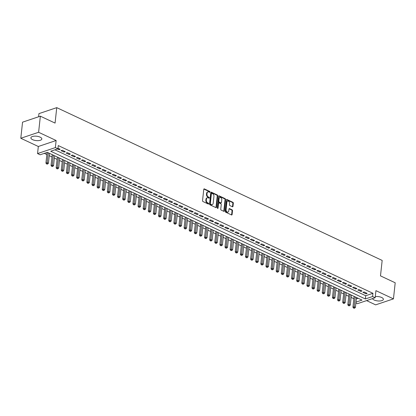 <?xml version="1.0" encoding="UTF-8"?>
<svg xmlns="http://www.w3.org/2000/svg" width="416" height="416" viewBox="0 0 416 416"><rect width="100%" height="100%" fill="white"/><g stroke="black" fill="none" stroke-linecap="round" stroke-linejoin="round"><path stroke-width="0.62" d="M209.986 192.015A0.484 0.338 71.4 0 0 209.685 191.407L204.35 188.9A0.692 0.484 71.4 0 0 203.778 189.301L202.54 200.673A0.692 0.484 71.4 0 0 202.977 201.542L208.312 204.048A0.484 0.338 71.4 0 0 208.406 203.164L207.714 202.836A2.215 1.539 71.4 0 1 206.331 200.06L206.43 199.113A2.215 1.539 71.4 0 1 207.334 197.766A2.215 1.539 71.4 0 1 208.26 197.844L208.952 198.172A0.484 0.338 71.4 0 0 209.045 197.283L208.354 196.96A2.215 1.539 71.4 0 1 206.965 194.184L207.069 193.237A2.215 1.539 71.4 0 1 207.969 191.89A2.215 1.539 71.4 0 1 208.9 191.968L209.586 192.291A0.484 0.338 71.4 0 0 209.986 192.015M209.492 192.249A0.484 0.338 71.4 0 0 209.201 191.568L203.866 189.062A0.692 0.484 71.4 0 0 203.85 189.056M208.218 204.001A0.484 0.338 71.4 0 0 207.927 203.325L207.236 203.003L207.714 202.836M208.853 198.125A0.484 0.338 71.4 0 0 208.562 197.449L207.875 197.122L208.354 196.96M372.492 298.626A5.507 2.194 -173.8 0 0 374.14 300.009A5.507 2.194 -173.8 0 0 379.959 300.976A5.507 2.194 -173.8 0 0 383.37 299.343A5.507 2.194 -173.8 0 0 381.649 297.487A5.507 2.194 -173.8 0 0 375.284 296.572M40.113 137.134A5.507 2.194 -173.8 0 0 34.294 136.167A5.507 2.194 -173.8 0 0 30.883 137.805A5.507 2.194 -173.8 0 0 32.604 139.662A5.507 2.194 -173.8 0 0 38.423 140.629A5.507 2.194 -173.8 0 0 41.834 138.991A5.507 2.194 -173.8 0 0 40.113 137.134M232.414 206.762A0.692 0.484 71.4 0 0 232.986 206.367L233.334 203.174A0.692 0.484 71.4 0 0 232.898 202.306L226.975 199.524A0.692 0.484 71.4 0 0 226.403 199.919L225.165 211.297A0.692 0.484 71.4 0 0 225.602 212.165L231.525 214.947A0.692 0.484 71.4 0 0 232.097 214.552L232.518 210.694A0.692 0.484 71.4 0 0 232.081 209.83L229.549 208.64A0.692 0.484 71.4 0 0 228.977 209.035L228.769 210.943A1.851 1.29 71.4 0 1 228.015 212.072A1.851 1.29 71.4 0 1 226.626 211.505A1.851 1.29 71.4 0 1 226.08 209.685L226.897 202.197A1.851 1.29 71.4 0 1 227.646 201.068A1.851 1.29 71.4 0 1 229.034 201.635A1.851 1.29 71.4 0 1 229.58 203.455L229.445 204.703A0.692 0.484 71.4 0 0 229.882 205.572L232.414 206.762M54.907 149.807L365.726 295.74L372.949 293.311L372.601 296.53L375.159 297.731L357.344 303.716L355.893 303.035M40.362 116.184L38.61 132.283L20.8 138.268L22.547 122.169L40.362 116.184L55.073 123.089L56.748 107.64L382.169 260.421L380.489 275.876L395.2 282.781L393.453 298.875L375.929 290.649L375.159 297.731M20.8 138.268L38.324 146.494L56.134 140.509L38.61 132.283M56.134 140.509L55.364 147.592L57.923 148.793L50.705 151.221L365.378 298.958L372.601 296.53M372.949 293.311L58.276 145.574L57.923 148.793M217.714 195.842A0.692 0.484 71.4 0 0 217.282 194.974L211.354 192.192A0.692 0.484 71.4 0 0 210.782 192.587L209.55 203.965A0.692 0.484 71.4 0 0 209.981 204.833L215.909 207.615A0.692 0.484 71.4 0 0 216.476 207.22L217.714 195.842L217.23 196.004A0.692 0.484 71.4 0 0 216.798 195.135L210.87 192.353A0.692 0.484 71.4 0 0 210.855 192.348L211.354 192.192M219.164 195.858L225.092 198.64A0.692 0.484 71.4 0 1 225.524 199.508L224.286 210.886A0.692 0.484 71.4 0 1 223.714 211.281L221.182 210.09A0.692 0.484 71.4 0 1 220.745 209.222L221.25 204.61A0.692 0.484 71.4 0 0 220.813 203.741L219.133 202.951A0.692 0.484 71.4 0 0 218.561 203.346L218.041 208.151A0.484 0.338 71.4 0 1 217.334 207.818L218.592 196.253A0.692 0.484 71.4 0 1 219.164 195.858L218.681 196.019L224.609 198.801L225.092 198.64M366.584 300.612L375.638 304.86L393.453 298.875M57.434 148.959L58.952 149.672L60.159 149.271L57.985 148.247M65.276 151.674L62.202 150.228L61.001 150.634L64.069 152.074L65.276 151.674M70.392 154.071L67.319 152.63L66.118 153.036L69.186 154.476L70.392 154.071M75.509 156.473L72.436 155.033L71.235 155.438L74.303 156.879L75.509 156.473M80.626 158.876L77.553 157.435L76.352 157.841L79.42 159.281L80.626 158.876M85.743 161.278L82.67 159.838L81.468 160.243L84.536 161.684L85.743 161.278M90.86 163.68L87.786 162.24L86.585 162.646L89.653 164.086L90.86 163.68M95.976 166.083L92.903 164.642L91.702 165.048L94.77 166.488L95.976 166.083M101.088 168.485L98.02 167.045L96.819 167.45L99.887 168.891L101.088 168.485M106.205 170.888L103.137 169.447L101.936 169.853L105.004 171.293L106.205 170.888M111.322 173.29L108.254 171.85L107.052 172.255L110.12 173.696L111.322 173.29M116.438 175.692L113.37 174.252L112.169 174.658L115.237 176.098L116.438 175.692M121.555 178.095L118.487 176.654L117.286 177.06L120.354 178.5L121.555 178.095M126.672 180.497L123.604 179.057L122.403 179.462L125.471 180.903L126.672 180.497M131.789 182.9L128.721 181.459L127.514 181.865L130.588 183.305L131.789 182.9M136.906 185.302L133.838 183.862L132.631 184.267L135.704 185.708L136.906 185.302M142.022 187.704L138.954 186.264L137.748 186.67L140.821 188.11L142.022 187.704M147.139 190.107L144.071 188.666L142.865 189.072L145.938 190.512L147.139 190.107M152.256 192.509L149.188 191.069L147.982 191.474L151.055 192.915L152.256 192.509M157.373 194.912L154.305 193.471L153.098 193.877L156.172 195.317L157.373 194.912M162.49 197.314L159.422 195.874L158.215 196.279L161.288 197.72L162.49 197.314M167.606 199.716L164.538 198.276L163.332 198.676L166.405 200.122L167.606 199.716M172.723 202.119L169.655 200.678L168.449 201.079L171.522 202.524L172.723 202.119M177.84 204.521L174.772 203.081L173.566 203.481L176.639 204.927L177.84 204.521M182.957 206.924L179.889 205.483L178.682 205.884L181.756 207.329L182.957 206.924M188.074 209.326L185.006 207.886L183.799 208.286L186.872 209.732L188.074 209.326M193.19 211.728L190.122 210.288L188.916 210.688L191.989 212.134L193.19 211.728M198.307 214.131L195.239 212.69L194.033 213.091L197.101 214.531L198.307 214.131M203.424 216.533L200.356 215.088L199.15 215.493L202.218 216.934L203.424 216.533M208.541 218.936L205.468 217.49L204.266 217.896L207.334 219.336L208.541 218.936M213.658 221.338L210.584 219.892L209.383 220.298L212.451 221.738L213.658 221.338M218.774 223.74L215.701 222.295L214.5 222.7L217.568 224.141L218.774 223.74M223.891 226.143L220.818 224.697L219.617 225.103L222.685 226.543L223.891 226.143M229.008 228.545L225.935 227.1L224.734 227.505L227.802 228.946L229.008 228.545M234.125 230.942L231.052 229.502L229.85 229.908L232.918 231.348L234.125 230.942M239.242 233.345L236.168 231.904L234.967 232.31L238.035 233.75L239.242 233.345M244.358 235.747L241.285 234.307L240.084 234.712L243.152 236.153L244.358 235.747M249.475 238.15L246.402 236.709L245.201 237.115L248.269 238.555L249.475 238.15M254.592 240.552L251.519 239.112L250.318 239.517L253.386 240.958L254.592 240.552M259.709 242.954L256.636 241.514L255.434 241.92L258.502 243.36L259.709 242.954M264.826 245.357L261.752 243.916L260.551 244.322L263.619 245.762L264.826 245.357M269.942 247.759L266.869 246.319L265.668 246.724L268.736 248.165L269.942 247.759M275.054 250.162L271.986 248.721L270.785 249.127L273.853 250.567L275.054 250.162M280.171 252.564L277.103 251.124L275.902 251.529L278.97 252.97L280.171 252.564M285.288 254.966L282.22 253.526L281.018 253.932L284.086 255.372L285.288 254.966M290.404 257.369L287.336 255.928L286.135 256.334L289.203 257.774L290.404 257.369M295.521 259.771L292.453 258.331L291.252 258.736L294.32 260.177L295.521 259.771M300.638 262.174L297.57 260.733L296.369 261.139L299.437 262.579L300.638 262.174M305.755 264.576L302.687 263.136L301.48 263.541L304.554 264.982L305.755 264.576M310.872 266.978L307.804 265.538L306.597 265.944L309.67 267.384L310.872 266.978M315.988 269.381L312.92 267.94L311.714 268.346L314.787 269.786L315.988 269.381M321.105 271.783L318.037 270.343L316.831 270.748L319.904 272.189L321.105 271.783M326.222 274.186L323.154 272.745L321.948 273.146L325.021 274.591L326.222 274.186M331.339 276.588L328.271 275.148L327.064 275.548L330.138 276.994L331.339 276.588M336.456 278.99L333.388 277.55L332.181 277.95L335.254 279.396L336.456 278.99M341.572 281.393L338.504 279.952L337.298 280.353L340.371 281.798L341.572 281.393M346.689 283.795L343.621 282.355L342.415 282.755L345.488 284.201L346.689 283.795M351.806 286.198L348.738 284.757L347.532 285.158L350.605 286.603L351.806 286.198M356.923 288.6L353.855 287.16L352.648 287.56L355.722 289L356.923 288.6M362.04 291.002L358.972 289.557L357.765 289.962L360.838 291.403L362.04 291.002M362.882 292.365L365.955 293.805L367.156 293.405L364.088 291.959L362.882 292.365M44.314 153.369L46.862 154.565M49.244 155.683L51.979 156.967M54.361 158.085L57.096 159.37M59.478 160.488L62.213 161.772M64.594 162.89L67.33 164.174M69.711 165.292L72.446 166.572M74.828 167.695L77.558 168.974M79.945 170.097L82.675 171.376M85.062 172.5L87.792 173.779M90.178 174.897L92.908 176.181M95.295 177.299L98.025 178.584M100.412 179.702L103.142 180.986M105.529 182.104L108.259 183.388M110.64 184.506L113.376 185.791M115.757 186.909L118.492 188.193M120.874 189.311L123.609 190.596M125.991 191.714L128.726 192.998M131.108 194.116L133.843 195.4M136.224 196.518L138.96 197.803M141.341 198.921L144.076 200.205M146.458 201.323L149.193 202.608M151.575 203.726L154.31 205.01M156.692 206.128L159.427 207.412M161.808 208.53L164.544 209.815M166.925 210.933L169.66 212.217M172.042 213.335L174.777 214.62M177.159 215.738L179.894 217.022M182.276 218.14L185.011 219.424M187.392 220.542L190.128 221.827M192.509 222.945L195.244 224.229M197.626 225.347L200.361 226.632M202.743 227.75L205.478 229.034M207.86 230.152L210.595 231.436M212.976 232.554L215.712 233.839M218.093 234.957L220.828 236.241M223.21 237.359L225.945 238.644M228.327 239.762L231.062 241.041M233.444 242.164L236.179 243.443M238.56 244.566L241.296 245.846M243.677 246.969L246.412 248.248M248.794 249.366L251.524 250.65M253.911 251.768L256.641 253.053M259.028 254.171L261.758 255.455M264.144 256.573L266.874 257.858M269.261 258.976L271.991 260.26M274.378 261.378L277.108 262.662M279.495 263.78L282.225 265.065M284.606 266.183L287.342 267.467M289.723 268.585L292.458 269.87M294.84 270.988L297.575 272.272M299.957 273.39L302.692 274.674M305.074 275.792L307.809 277.077M310.19 278.195L312.926 279.479M315.307 280.597L318.042 281.882M320.424 283L323.159 284.284M325.541 285.402L328.276 286.686M330.658 287.804L333.393 289.089M335.774 290.207L338.51 291.491M340.891 292.609L343.626 293.894M346.008 295.012L348.743 296.296M351.125 297.414L353.86 298.698M356.34 298.891L358.155 298.282M56.748 107.64L38.938 113.625L38.594 116.776M355.992 302.11L362.008 300.092L47.336 152.35L40.113 154.778L37.554 153.577L55.364 147.592M38.324 146.494L37.554 153.577M365.726 295.74L365.378 298.958M58.952 149.672L59.056 148.751M64.069 152.074L64.173 151.154M69.186 154.476L69.285 153.556M74.303 156.879L74.402 155.958M79.42 159.281L79.518 158.361M84.536 161.684L84.635 160.763M89.653 164.086L89.752 163.166M94.77 166.488L94.869 165.568M99.887 168.891L99.986 167.97M105.004 171.293L105.102 170.373M110.12 173.696L110.219 172.775M115.237 176.098L115.336 175.178M120.354 178.5L120.453 177.58M125.471 180.903L125.57 179.982M130.588 183.305L130.686 182.38M135.704 185.708L135.803 184.782M140.821 188.11L140.92 187.184M145.938 190.512L146.037 189.587M151.055 192.915L151.154 191.989M156.172 195.317L156.27 194.392M161.288 197.72L161.387 196.794M166.405 200.122L166.504 199.196M171.522 202.524L171.621 201.599M176.639 204.927L176.738 204.001M181.756 207.329L181.854 206.404M186.872 209.732L186.971 208.806M191.989 212.134L192.088 211.208M197.101 214.531L197.205 213.611M202.218 216.934L202.322 216.013M207.334 219.336L207.438 218.416M212.451 221.738L212.555 220.818M217.568 224.141L217.672 223.22M222.685 226.543L222.789 225.623M227.802 228.946L227.906 228.025M232.918 231.348L233.022 230.428M238.035 233.75L238.139 232.83M243.152 236.153L243.251 235.232M248.269 238.555L248.368 237.635M253.386 240.958L253.484 240.037M258.502 243.36L258.601 242.44M263.619 245.762L263.718 244.842M268.736 248.165L268.835 247.244M273.853 250.567L273.952 249.647M278.97 252.97L279.068 252.049M284.086 255.372L284.185 254.452M289.203 257.774L289.302 256.854M294.32 260.177L294.419 259.251M299.437 262.579L299.536 261.654M304.554 264.982L304.652 264.056M309.67 267.384L309.769 266.458M314.787 269.786L314.886 268.861M319.904 272.189L320.003 271.263M325.021 274.591L325.12 273.666M330.138 276.994L330.236 276.068M335.254 279.396L335.353 278.47M340.371 281.798L340.47 280.873M345.488 284.201L345.587 283.275M350.605 286.603L350.704 285.678M355.722 289L355.82 288.08M360.838 291.403L360.937 290.482M365.955 293.805L366.054 292.885M207.969 191.89L207.49 192.052A2.215 1.539 71.4 0 0 206.591 193.398L207.069 193.237M207.875 197.122A2.215 1.539 71.4 0 1 206.487 194.345L206.591 193.398M207.334 197.766L206.851 197.928A2.215 1.539 71.4 0 0 205.951 199.274L206.43 199.113M207.236 203.003A2.215 1.539 71.4 0 1 205.847 200.221L205.951 199.274M215.925 207.62A0.692 0.484 71.4 0 0 215.998 207.381L217.23 196.004M211.812 193.336A0.484 0.338 71.4 0 0 211.411 193.612L210.324 203.601A0.484 0.338 71.4 0 0 210.631 204.204L211.359 204.547A2.215 1.539 71.4 0 0 212.285 204.625A2.215 1.539 71.4 0 0 213.184 203.278L213.928 196.456A2.215 1.539 71.4 0 0 212.54 193.679L211.812 193.336M211.328 193.497A0.484 0.338 71.4 0 0 210.928 193.773L211.411 193.612M212.285 204.625L211.801 204.792A2.215 1.539 71.4 0 1 210.876 204.708L210.148 204.37A0.484 0.338 71.4 0 1 209.846 203.762L210.928 193.773M223.73 211.286A0.692 0.484 71.4 0 0 223.808 211.047L225.04 199.67A0.692 0.484 71.4 0 0 224.609 198.801M218.842 202.925L218.364 203.086A0.692 0.484 71.4 0 0 218.078 203.507L217.558 208.312L218.041 208.151M221.77 199.82A1.851 1.29 71.4 0 0 221.224 198A1.851 1.29 71.4 0 0 219.835 197.434A1.851 1.29 71.4 0 0 219.081 198.562L218.795 201.198A0.692 0.484 71.4 0 0 219.227 202.067L220.912 202.857A0.692 0.484 71.4 0 0 221.484 202.462L221.77 199.82M219.835 197.434L219.352 197.595A1.851 1.29 71.4 0 0 218.598 198.723L219.081 198.562M221.203 202.883L220.719 203.044A0.692 0.484 71.4 0 1 220.428 203.018L218.748 202.228A0.692 0.484 71.4 0 1 218.312 201.36L218.598 198.723M227.646 201.068L227.167 201.23A1.851 1.29 71.4 0 0 226.413 202.358L226.897 202.197M228.015 212.072L227.531 212.233A1.851 1.29 71.4 0 1 226.148 211.666A1.851 1.29 71.4 0 1 225.602 209.846L226.413 202.358M231.54 214.952A0.692 0.484 71.4 0 0 231.618 214.713L232.034 210.86A0.692 0.484 71.4 0 0 231.603 209.992L229.065 208.801A0.692 0.484 71.4 0 0 229.05 208.79M232.43 206.768A0.692 0.484 71.4 0 0 232.508 206.528L232.851 203.336A0.692 0.484 71.4 0 0 232.419 202.467L226.491 199.685A0.692 0.484 71.4 0 0 226.476 199.68L226.975 199.524M47.091 152.433L45.932 163.093L47.138 162.687L48.417 163.285L49.494 153.369M48.214 152.766L47.07 163.826L46.587 163.987L47.58 164.065L47.07 163.826M48.417 163.285L47.58 164.065M46.587 163.987L45.932 163.093M52.229 154.648L51.048 165.495L52.255 165.09L53.534 165.688L54.61 155.766M53.331 155.168L52.187 166.228L51.704 166.39L52.697 166.468L52.187 166.228M53.534 165.688L52.697 166.468M51.704 166.39L51.048 165.495M57.346 157.05L56.165 167.898L57.372 167.492L58.651 168.09L59.727 158.168M58.448 157.57L57.304 168.631L56.82 168.792L57.814 168.87L57.304 168.631M58.651 168.09L57.814 168.87M56.82 168.792L56.165 167.898M62.462 159.453L61.282 170.3L62.488 169.894L63.768 170.492L64.844 160.571M63.565 159.973L62.421 171.033L61.937 171.194L62.93 171.272L62.421 171.033M63.768 170.492L62.93 171.272M61.937 171.194L61.282 170.3M67.579 161.855L66.399 172.702L67.605 172.297L68.884 172.895L69.961 162.973M68.682 162.375L67.538 173.436L67.054 173.597L68.047 173.675L67.538 173.436M68.884 172.895L68.047 173.675M67.054 173.597L66.399 172.702M72.696 164.258L71.516 175.105L72.722 174.699L74.001 175.297L75.078 165.376M73.798 164.778L72.654 175.838L72.171 175.999L73.164 176.077L72.654 175.838M74.001 175.297L73.164 176.077M72.171 175.999L71.516 175.105M77.813 166.66L76.632 177.502L77.839 177.102L79.118 177.7L80.194 167.778M78.915 167.18L77.771 178.24L77.288 178.402L78.281 178.48L77.771 178.24M79.118 177.7L78.281 178.48M77.288 178.402L76.632 177.502M82.93 169.062L81.749 179.904L82.956 179.504L84.235 180.102L85.311 170.18M84.032 169.582L82.888 180.643L82.404 180.804L83.398 180.882L82.888 180.643M84.235 180.102L83.398 180.882M82.404 180.804L81.749 179.904M88.046 171.465L86.866 182.307L88.072 181.906L89.352 182.504L90.428 172.583M89.149 171.985L88.005 183.045L87.521 183.206L88.514 183.284L88.005 183.045M89.352 182.504L88.514 183.284M87.521 183.206L86.866 182.307M93.163 173.867L91.983 184.709L93.189 184.309L94.468 184.907L95.545 174.985M94.266 174.387L93.122 185.448L92.638 185.609L93.631 185.687L93.122 185.448M94.468 184.907L93.631 185.687M92.638 185.609L91.983 184.709M98.28 176.27L97.1 187.112L98.306 186.711L99.585 187.309L100.662 177.388M99.382 176.79L98.238 187.85L97.755 188.011L98.748 188.089L98.238 187.85M99.585 187.309L98.748 188.089M97.755 188.011L97.1 187.112M103.397 178.672L102.216 189.514L103.423 189.114L104.702 189.712L105.778 179.79M104.499 179.192L103.35 190.247L102.872 190.414L103.865 190.492L103.35 190.247M104.702 189.712L103.865 190.492M102.872 190.414L102.216 189.514M108.514 181.074L107.333 191.916L108.54 191.516L109.819 192.114L110.895 182.192M109.616 181.594L108.467 192.65L107.988 192.816L108.982 192.894L108.467 192.65M109.819 192.114L108.982 192.894M107.988 192.816L107.333 191.916M113.63 183.477L112.45 194.319L113.656 193.913L114.936 194.516L116.012 184.595M114.733 183.997L113.584 195.052L113.105 195.218L114.098 195.296L113.584 195.052M114.936 194.516L114.098 195.296M113.105 195.218L112.45 194.319M118.747 185.879L117.567 196.721L118.773 196.316L120.052 196.919L121.129 186.997M119.85 186.399L118.7 197.454L118.222 197.621L119.215 197.699L118.7 197.454M120.052 196.919L119.215 197.699M118.222 197.621L117.567 196.721M123.864 188.282L122.684 199.124L123.885 198.718L125.164 199.321L126.246 189.4M124.966 188.802L123.817 199.857L123.339 200.018L124.332 200.101L123.817 199.857M125.164 199.321L124.332 200.101M123.339 200.018L122.684 199.124M128.981 190.684L127.8 201.526L129.002 201.12L130.281 201.724L131.362 191.802M130.083 191.204L128.934 202.259L128.456 202.42L129.449 202.504L128.934 202.259M130.281 201.724L129.449 202.504M128.456 202.42L127.8 201.526M134.098 193.086L132.917 203.928L134.118 203.523L135.398 204.126L136.479 194.204M135.2 193.601L134.051 204.662L133.572 204.823L134.566 204.906L134.051 204.662M135.398 204.126L134.566 204.906M133.572 204.823L132.917 203.928M139.209 195.489L138.034 206.331L139.235 205.925L140.514 206.528L141.596 196.607M140.317 196.004L139.168 207.064L138.689 207.225L139.682 207.303L139.168 207.064M140.514 206.528L139.682 207.303M138.689 207.225L138.034 206.331M144.326 197.891L143.151 208.733L144.352 208.328L145.631 208.931L146.713 199.009M145.434 198.406L144.284 209.466L143.806 209.628L144.799 209.706L144.284 209.466M145.631 208.931L144.799 209.706M143.806 209.628L143.151 208.733M149.443 200.294L148.268 211.136L149.469 210.73L150.748 211.333L151.83 201.412M150.55 200.808L149.401 211.869L148.923 212.03L149.916 212.108L149.401 211.869M150.748 211.333L149.916 212.108M148.923 212.03L148.268 211.136M154.56 202.696L153.384 213.538L154.586 213.132L155.865 213.736L156.946 203.814M155.667 203.211L154.518 214.271L154.04 214.432L155.033 214.51L154.518 214.271M155.865 213.736L155.033 214.51M154.04 214.432L153.384 213.538M159.676 205.098L158.501 215.94L159.702 215.535L160.982 216.138L162.063 206.216M160.784 205.613L159.635 216.674L159.156 216.835L160.15 216.913L159.635 216.674M160.982 216.138L160.15 216.913M159.156 216.835L158.501 215.94M164.793 207.501L163.618 218.343L164.819 217.937L166.098 218.54L167.18 208.619M165.901 208.016L164.752 219.076L164.273 219.237L165.266 219.315L164.752 219.076M166.098 218.54L165.266 219.315M164.273 219.237L163.618 218.343M169.91 209.903L168.735 220.745L169.936 220.34L171.215 220.943L172.292 211.021M171.012 210.418L169.868 221.478L169.39 221.64L170.383 221.718L169.868 221.478M171.215 220.943L170.383 221.718M169.39 221.64L168.735 220.745M175.027 212.306L173.852 223.148L175.053 222.742L176.332 223.345L177.408 213.424M176.129 212.82L174.985 223.881L174.507 224.042L175.495 224.12L174.985 223.881M176.332 223.345L175.495 224.12M174.507 224.042L173.852 223.148M180.144 214.708L178.968 225.55L180.17 225.144L181.449 225.748L182.525 215.826M181.246 215.223L180.102 226.283L179.618 226.444L180.612 226.522L180.102 226.283M181.449 225.748L180.612 226.522M179.618 226.444L178.968 225.55M185.26 217.11L184.085 227.952L185.286 227.547L186.566 228.15L187.642 218.228M186.363 217.625L185.219 228.686L184.735 228.847L185.728 228.925L185.219 228.686M186.566 228.15L185.728 228.925M184.735 228.847L184.085 227.952M190.377 219.513L189.202 230.355L190.403 229.949L191.682 230.547L192.759 220.631M191.48 220.028L190.336 231.088L189.852 231.249L190.845 231.327L190.336 231.088M191.682 230.547L190.845 231.327M189.852 231.249L189.202 230.355M195.494 221.91L194.319 232.757L195.52 232.352L196.799 232.95L197.876 223.033M196.596 222.43L195.452 233.49L194.969 233.652L195.962 233.73L195.452 233.49M196.799 232.95L195.962 233.73M194.969 233.652L194.319 232.757M200.611 224.312L199.436 235.16L200.637 234.754L201.916 235.352L202.992 225.436M201.713 224.832L200.569 235.893L200.086 236.054L201.079 236.132L200.569 235.893M201.916 235.352L201.079 236.132M200.086 236.054L199.436 235.16M205.728 226.715L204.552 237.562L205.754 237.156L207.033 237.754L208.109 227.838M206.83 227.235L205.686 238.295L205.202 238.456L206.196 238.534L205.686 238.295M207.033 237.754L206.196 238.534M205.202 238.456L204.552 237.562M210.844 229.117L209.669 239.964L210.87 239.559L212.15 240.157L213.226 230.235M211.947 229.637L210.803 240.698L210.319 240.859L211.312 240.937L210.803 240.698M212.15 240.157L211.312 240.937M210.319 240.859L209.669 239.964M215.961 231.52L214.786 242.367L215.987 241.961L217.266 242.559L218.343 232.638M217.064 232.04L215.92 243.1L215.436 243.261L216.429 243.339L215.92 243.1M217.266 242.559L216.429 243.339M215.436 243.261L214.786 242.367M221.078 233.922L219.898 244.769L221.104 244.364L222.383 244.962L223.46 235.04M222.18 234.442L221.036 245.502L220.553 245.664L221.546 245.742L221.036 245.502M222.383 244.962L221.546 245.742M220.553 245.664L219.898 244.769M226.195 236.324L225.014 247.172L226.221 246.766L227.5 247.364L228.576 237.442M227.297 236.844L226.153 247.905L225.67 248.066L226.663 248.144L226.153 247.905M227.5 247.364L226.663 248.144M225.67 248.066L225.014 247.172M231.312 238.727L230.131 249.574L231.338 249.168L232.617 249.766L233.693 239.845M232.414 239.247L231.27 250.307L230.786 250.468L231.78 250.546L231.27 250.307M232.617 249.766L231.78 250.546M230.786 250.468L230.131 249.574M236.428 241.129L235.248 251.971L236.454 251.571L237.734 252.169L238.81 242.247M237.531 241.649L236.387 252.71L235.903 252.871L236.896 252.949L236.387 252.71M237.734 252.169L236.896 252.949M235.903 252.871L235.248 251.971M241.545 243.532L240.365 254.374L241.571 253.973L242.85 254.571L243.927 244.65M242.648 244.052L241.504 255.112L241.02 255.273L242.013 255.351L241.504 255.112M242.85 254.571L242.013 255.351M241.02 255.273L240.365 254.374M246.662 245.934L245.482 256.776L246.688 256.376L247.967 256.974L249.044 247.052M247.764 246.454L246.62 257.514L246.137 257.676L247.13 257.754L246.62 257.514M247.967 256.974L247.13 257.754M246.137 257.676L245.482 256.776M251.779 248.336L250.598 259.178L251.805 258.778L253.084 259.376L254.16 249.454M252.881 248.856L251.737 259.917L251.254 260.078L252.247 260.156L251.737 259.917M253.084 259.376L252.247 260.156M251.254 260.078L250.598 259.178M256.896 250.739L255.715 261.581L256.922 261.18L258.201 261.778L259.277 251.857M257.998 251.259L256.854 262.319L256.37 262.48L257.364 262.558L256.854 262.319M258.201 261.778L257.364 262.558M256.37 262.48L255.715 261.581M262.012 253.141L260.832 263.983L262.038 263.583L263.318 264.181L264.394 254.259M263.115 253.661L261.971 264.722L261.487 264.883L262.48 264.961L261.971 264.722M263.318 264.181L262.48 264.961M261.487 264.883L260.832 263.983M267.129 255.544L265.949 266.386L267.155 265.985L268.434 266.583L269.511 256.662M268.232 256.064L267.088 267.119L266.604 267.285L267.597 267.363L267.088 267.119M268.434 266.583L267.597 267.363M266.604 267.285L265.949 266.386M272.246 257.946L271.066 268.788L272.272 268.382L273.551 268.986L274.628 259.064M273.348 258.466L272.204 269.521L271.721 269.688L272.714 269.766L272.204 269.521M273.551 268.986L272.714 269.766M271.721 269.688L271.066 268.788M277.363 260.348L276.182 271.19L277.389 270.785L278.668 271.388L279.744 261.466M278.465 260.868L277.316 271.924L276.838 272.09L277.831 272.168L277.316 271.924M278.668 271.388L277.831 272.168M276.838 272.09L276.182 271.19M282.48 262.751L281.299 273.593L282.506 273.187L283.785 273.79L284.861 263.869M283.582 263.271L282.433 274.326L281.954 274.487L282.948 274.57L282.433 274.326M283.785 273.79L282.948 274.57M281.954 274.487L281.299 273.593M287.596 265.153L286.416 275.995L287.622 275.59L288.902 276.193L289.978 266.271M288.699 265.673L287.55 276.728L287.071 276.89L288.064 276.973L287.55 276.728M288.902 276.193L288.064 276.973M287.071 276.89L286.416 275.995M292.713 267.556L291.533 278.398L292.739 277.992L294.018 278.595L295.095 268.674M293.816 268.07L292.666 279.131L292.188 279.292L293.181 279.375L292.666 279.131M294.018 278.595L293.181 279.375M292.188 279.292L291.533 278.398M297.83 269.958L296.65 280.8L297.851 280.394L299.13 280.998L300.212 271.076M298.932 270.473L297.783 281.533L297.305 281.694L298.298 281.772L297.783 281.533M299.13 280.998L298.298 281.772M297.305 281.694L296.65 280.8M302.947 272.36L301.766 283.202L302.968 282.797L304.247 283.4L305.328 273.478M304.049 272.875L302.9 283.936L302.422 284.097L303.415 284.175L302.9 283.936M304.247 283.4L303.415 284.175M302.422 284.097L301.766 283.202M308.064 274.763L306.883 285.605L308.084 285.199L309.364 285.802L310.445 275.881M309.166 275.278L308.017 286.338L307.538 286.499L308.532 286.577L308.017 286.338M309.364 285.802L308.532 286.577M307.538 286.499L306.883 285.605M313.175 277.165L312 288.007L313.201 287.602L314.48 288.205L315.562 278.283M314.283 277.68L313.134 288.74L312.655 288.902L313.648 288.98L313.134 288.74M314.48 288.205L313.648 288.98M312.655 288.902L312 288.007M318.292 279.568L317.117 290.41L318.318 290.004L319.597 290.607L320.679 280.686M319.4 280.082L318.25 291.143L317.772 291.304L318.765 291.382L318.25 291.143M319.597 290.607L318.765 291.382M317.772 291.304L317.117 290.41M323.409 281.97L322.234 292.812L323.435 292.406L324.714 293.01L325.796 283.088M324.516 282.485L323.367 293.545L322.889 293.706L323.882 293.784L323.367 293.545M324.714 293.01L323.882 293.784M322.889 293.706L322.234 292.812M328.526 284.372L327.35 295.214L328.552 294.809L329.831 295.412L330.912 285.49M329.633 284.887L328.484 295.948L328.006 296.109L328.999 296.187L328.484 295.948M329.831 295.412L328.999 296.187M328.006 296.109L327.35 295.214M333.642 286.775L332.467 297.617L333.668 297.211L334.948 297.814L336.029 287.893M334.75 287.29L333.601 298.35L333.122 298.511L334.116 298.589L333.601 298.35M334.948 297.814L334.116 298.589M333.122 298.511L332.467 297.617M338.759 289.177L337.584 300.019L338.785 299.614L340.064 300.217L341.146 290.295M339.867 289.692L338.718 300.752L338.239 300.914L339.232 300.992L338.718 300.752M340.064 300.217L339.232 300.992M338.239 300.914L337.584 300.019M343.876 291.58L342.701 302.422L343.902 302.016L345.181 302.619L346.258 292.698M344.978 292.094L343.834 303.155L343.356 303.316L344.349 303.394L343.834 303.155M345.181 302.619L344.349 303.394M343.356 303.316L342.701 302.422M348.993 293.982L347.818 304.824L349.019 304.418L350.298 305.022L351.374 295.1M350.095 294.497L348.951 305.557L348.473 305.718L349.461 305.796L348.951 305.557M350.298 305.022L349.461 305.796M348.473 305.718L347.818 304.824M354.11 296.379L352.934 307.226L354.136 306.821L355.415 307.419L356.491 297.502M355.212 296.899L354.068 307.96L353.584 308.121L354.578 308.199L354.068 307.96M355.415 307.419L354.578 308.199M353.584 308.121L352.934 307.226M209.201 191.568L209.685 191.407M207.927 203.325L208.406 203.164M208.562 197.449L209.045 197.283M206.487 194.345L206.965 194.184M205.847 200.221L206.331 200.06M203.866 189.062L204.35 188.9M215.998 207.381L216.476 207.22M216.798 195.135L217.282 194.974M209.846 203.762L210.324 203.601M210.148 204.37L210.631 204.204M210.876 204.708L211.359 204.547M225.04 199.67L225.524 199.508M223.808 211.047L224.286 210.886M218.078 203.507L218.561 203.346M218.312 201.36L218.795 201.198M218.748 202.228L219.227 202.067M220.428 203.018L220.912 202.857M225.602 209.846L226.08 209.685M229.065 208.801L229.549 208.64M231.603 209.992L232.081 209.83M232.034 210.86L232.518 210.694M231.618 214.713L232.097 214.552M232.419 202.467L232.898 202.306M232.851 203.336L233.334 203.174M232.508 206.528L232.986 206.367M211.125 193.482L211.609 193.32"/></g></svg>

